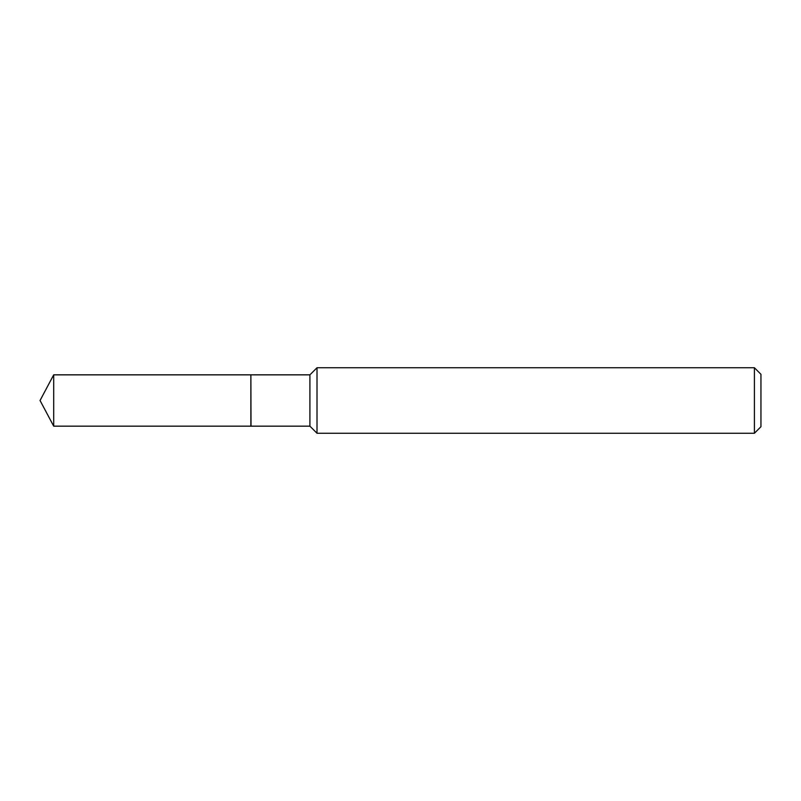 <?xml version="1.0" encoding="UTF-8"?>
<svg xmlns="http://www.w3.org/2000/svg" width="801" height="801" viewBox="0 0 801 801"><rect width="100%" height="100%" fill="white"/><g stroke="black" fill="none" stroke-linecap="round" stroke-linejoin="round"><path stroke-width="1.2" d="M53.697 374.838L53.697 426.162L250.873 426.162L250.873 374.838L53.697 374.838L40.05 400.5L53.697 426.162M250.873 374.978L251.013 426.162L309.917 426.162L317.016 433.261L754.402 433.261L754.402 367.739L317.016 367.739L317.016 433.261M754.402 367.739L760.95 374.287L760.95 426.713L754.402 433.261M251.013 374.838L309.917 374.838L309.917 426.162M309.917 374.838L317.016 367.739"/></g></svg>
